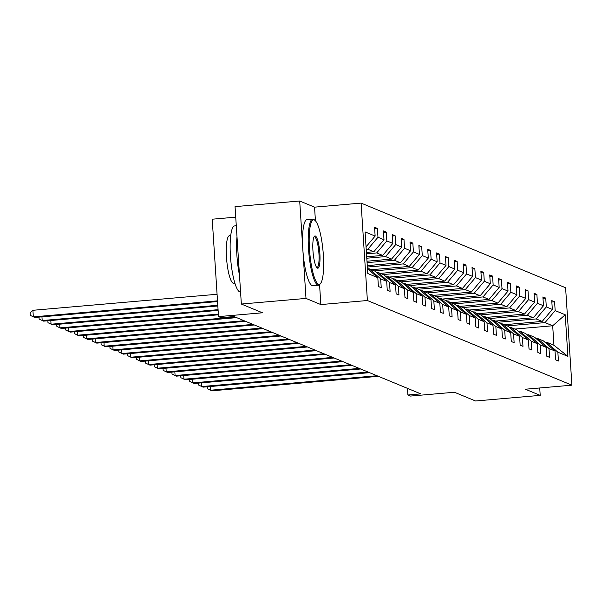 <?xml version="1.0" encoding="UTF-8"?>
<svg xmlns="http://www.w3.org/2000/svg" width="602" height="602" viewBox="0 0 602 602"><rect width="100%" height="100%" fill="white"/><g stroke="black" fill="none" stroke-linecap="round" stroke-linejoin="round"><path stroke-width="0.9" d="M315.433 220.799L314.545 207.156L299.698 201.008L305.997 298.419L320.843 304.567L367.393 300.518L571.9 385.175L525.358 389.223L540.205 395.371L539.731 387.974M540.205 395.371L475.565 400.992L454.435 392.248L410.474 396.071L407.893 395.002L420.821 393.881L234.035 316.562L221.107 317.683L218.518 316.614L262.48 312.792L241.349 304.048L235.051 206.629L299.698 201.008M305.997 298.419L241.349 304.048M235.736 217.156L212.22 219.203L218.518 316.614M314.545 207.156L361.095 203.1L565.602 287.756L571.9 385.175M366.046 246.828L375.136 236.074L374.564 227.255L377.401 228.436L374.655 228.67M514.838 329.068L552.689 325.772L545.021 322.604L555.164 310.602L565.218 314.763L567.912 356.361L557.858 352.2L558.43 361.019L555.586 359.845L555.014 351.026L548.994 348.528L549.566 357.347L546.729 356.173L546.157 347.354L540.137 344.863L540.709 353.683L537.864 352.509L537.3 343.689L531.28 341.199L531.844 350.018L529.007 348.844L528.436 340.017L522.416 337.526L522.987 346.346L520.151 345.172L519.579 336.352L513.559 333.862L514.131 342.681L511.286 341.507L510.722 332.688L504.702 330.197L505.266 339.016L502.429 337.842L501.857 329.016L495.837 326.525L496.409 335.344L493.572 334.17L493 325.351L486.98 322.86L487.552 331.679L484.708 330.506L484.143 321.686L478.123 319.195L478.688 328.015L475.851 326.833L475.279 318.014L469.259 315.523L469.831 324.343L466.994 323.169L466.422 314.349L460.402 311.859L460.974 320.678L458.13 319.504L457.565 310.685L451.545 308.194L452.11 317.013L449.273 315.832L448.701 307.012L442.681 304.522L443.253 313.341L440.416 312.167L439.844 303.348L433.824 300.857L434.396 309.676L431.551 308.502L430.979 299.683L424.959 297.185L425.531 306.012L422.694 304.83L422.122 296.011L416.102 293.52L416.674 302.339L413.837 301.166L413.265 292.346L407.245 289.855L407.817 298.675L404.973 297.501L404.401 288.682L398.381 286.183L398.953 295.01L396.116 293.829L395.544 285.009L389.524 282.519L390.096 291.338L387.252 290.164L386.687 281.345L380.667 278.854L381.239 287.673L378.395 286.499L377.823 277.68L367.777 273.519L365.083 231.913L375.136 236.074M367.393 300.518L361.095 203.1M366.407 252.396L373.85 251.749L367.83 249.258L377.973 237.256L377.401 228.436M377.973 237.256L383.993 239.746L383.421 230.927L386.266 232.101L383.519 232.342M366.693 256.806L382.706 255.414L376.686 252.923L386.838 240.92L386.266 232.101M386.838 240.92L392.858 243.411L392.286 234.592L395.123 235.766L392.376 236.007M366.979 261.223L391.571 259.086L385.551 256.587L395.695 244.585L395.123 235.766M395.695 244.585L401.715 247.076L401.143 238.257L403.98 239.438L401.233 239.671M367.265 265.632L400.428 262.75L394.408 260.26L404.552 248.257L403.98 239.438M404.552 248.257L410.572 250.748L410 241.929L412.844 243.103L410.097 243.343M371.434 269.711L409.285 266.415L403.265 263.924L413.416 251.922L412.844 243.103M413.416 251.922L419.436 254.413L418.864 245.593L421.701 246.767L418.954 247.008M380.298 273.376L418.149 270.087L412.129 267.589L422.273 255.587L421.701 246.767M422.273 255.587L428.293 258.085L427.721 249.258L430.565 250.44L427.811 250.673M389.155 277.048L427.006 273.752L420.986 271.261L431.13 259.259L430.565 250.44M431.13 259.259L437.15 261.75L436.585 252.93L439.422 254.104L436.676 254.345M398.012 280.713L435.863 277.417L429.843 274.926L439.994 262.923L439.422 254.104M439.994 262.923L446.014 265.414L445.442 256.595L448.279 257.769L445.533 258.01M406.877 284.377L444.727 281.089L438.707 278.591L448.851 266.588L448.279 257.769M448.851 266.588L454.871 269.086L454.299 260.26L457.144 261.441L454.39 261.674M415.734 288.049L453.584 284.754L447.564 282.263L457.708 270.26L457.144 261.441M457.708 270.26L463.728 272.751L463.164 263.932L466.001 265.106L463.254 265.347M424.591 291.714L462.449 288.418L456.429 285.927L466.573 273.925L466.001 265.106M466.573 273.925L472.593 276.416L472.021 267.597L474.858 268.77L472.111 269.011M433.455 295.379L471.306 292.09L465.286 289.6L475.429 277.59L474.858 268.77M475.429 277.59L481.449 280.088L480.878 271.269L483.722 272.443L480.968 272.676M442.312 299.051L480.163 295.755L474.143 293.264L484.286 281.262L483.722 272.443M484.286 281.262L490.306 283.753L489.742 274.933L492.579 276.107L489.832 276.348M451.169 302.716L489.027 299.42L483.007 296.929L493.151 284.927L492.579 276.107M493.151 284.927L499.171 287.417L498.599 278.598L501.436 279.772L498.689 280.013M460.033 306.38L497.884 303.092L491.864 300.601L502.008 288.599L501.436 279.772M502.008 288.599L508.028 291.09L507.456 282.27L510.3 283.444L507.554 283.685M468.89 310.053L506.741 306.757L500.721 304.266L510.872 292.263L510.3 283.444M510.872 292.263L516.892 294.754L516.32 285.935L519.157 287.109L516.411 287.35M477.755 313.717L515.605 310.421L509.585 307.931L519.729 295.928L519.157 287.109M519.729 295.928L525.749 298.419L525.177 289.6L528.014 290.774L525.268 291.014M486.612 317.382L524.462 314.093L518.442 311.603L528.586 299.6L528.014 290.774M528.586 299.6L534.606 302.091L534.034 293.272L536.879 294.446L534.132 294.687M495.469 321.054L533.319 317.758L527.299 315.267L537.451 303.265L536.879 294.446M537.451 303.265L543.471 305.756L542.899 296.937L545.736 298.11L542.989 298.351M504.333 324.719L542.184 321.423L536.164 318.932L546.307 306.93L545.736 298.11M546.307 306.93L552.327 309.42L551.756 300.601L554.592 301.783L551.846 302.016M555.164 310.602L554.592 301.783M386.687 281.345L375.106 271.231L369.086 268.74L367.732 268.861M369.086 268.74L380.667 278.854M366.212 249.394L367.83 249.258M373.85 251.749L383.993 239.746M395.544 285.009L383.971 274.896L377.951 272.405L376.589 272.525M377.951 272.405L389.524 282.519M366.498 253.811L376.686 252.923M382.706 255.414L392.858 243.411M404.401 288.682L392.828 278.568L386.808 276.077L385.453 276.19M386.808 276.077L398.381 286.183M366.784 258.22L385.551 256.587M391.571 259.086L401.715 247.076M413.265 292.346L401.684 282.233L395.672 279.742L394.31 279.862M395.672 279.742L407.245 289.855M367.07 262.638L394.408 260.26M400.428 262.75L410.572 250.748M422.122 296.011L410.549 285.897L404.529 283.407L403.167 283.527M404.529 283.407L416.102 293.52M367.355 267.047L403.265 263.924M409.285 266.415L419.436 254.413M430.979 299.683L419.406 289.57L413.386 287.079L412.031 287.192M413.386 287.079L424.959 297.185M374.278 270.885L412.129 267.589M418.149 270.087L428.293 258.085M439.844 303.348L428.27 293.234L422.25 290.743L420.888 290.864M422.25 290.743L433.824 300.857M383.135 274.55L420.986 271.261M427.006 273.752L437.15 261.75M448.701 307.012L437.127 296.899L431.107 294.408L429.745 294.528M431.107 294.408L442.681 304.522M391.992 278.222L429.843 274.926M435.863 277.417L446.014 265.414M457.565 310.685L445.984 300.571L439.964 298.08L438.61 298.193M439.964 298.08L451.545 308.194M400.857 281.887L438.707 278.591M444.727 281.089L454.871 269.086M466.422 314.349L454.849 304.236L448.829 301.745L447.467 301.865M448.829 301.745L460.402 311.859M409.714 285.559L447.564 282.263M453.584 284.754L463.728 272.751M475.279 318.014L463.706 307.9L457.686 305.41L456.324 305.53M457.686 305.41L469.259 315.523M418.571 289.223L456.429 285.927M462.449 288.418L472.593 276.416M484.143 321.686L472.562 311.573L466.542 309.082L465.188 309.195M466.542 309.082L478.123 319.195M427.435 292.888L465.286 289.6M471.306 292.09L481.449 280.088M493 325.351L481.427 315.237L475.407 312.747L474.045 312.867M475.407 312.747L486.98 322.86M436.292 296.56L474.143 293.264M480.163 295.755L490.306 283.753M501.857 329.016L490.284 318.909L484.264 316.411L482.902 316.532M484.264 316.411L495.837 326.525M445.149 300.225L483.007 296.929M489.027 299.42L499.171 287.417M510.722 332.688L499.141 322.574L493.121 320.083L491.766 320.196M493.121 320.083L504.702 330.197M454.013 303.89L491.864 300.601M497.884 303.092L508.028 291.09M519.579 336.352L508.005 326.239L501.985 323.748L500.623 323.868M501.985 323.748L513.559 333.862M462.87 307.562L500.721 304.266M506.741 306.757L516.892 294.754M528.436 340.017L516.862 329.911L510.842 327.413L509.488 327.533M510.842 327.413L522.416 337.526M471.735 311.226L509.585 307.931M515.605 310.421L525.749 298.419M537.3 343.689L525.719 333.576L519.699 331.085L518.345 331.198M519.699 331.085L531.28 341.199M480.592 314.891L518.442 311.603M524.462 314.093L534.606 302.091M546.157 347.354L534.584 337.24L528.564 334.75L527.202 334.87M528.564 334.75L540.137 344.863M489.449 318.563L527.299 315.267M533.319 317.758L543.471 305.756M555.014 351.026L543.44 340.913L537.42 338.414L536.066 338.535M537.42 338.414L548.994 348.528M498.313 322.228L536.164 318.932M542.184 321.423L552.327 309.42M567.912 356.361L553.945 345.262L546.277 342.087L544.923 342.207M546.277 342.087L557.858 352.2M407.464 388.35L407.893 395.002M507.17 325.893L545.021 322.604M553.945 345.262L552.689 325.772L565.218 314.763M367.453 268.62L377.823 277.68M320.843 304.567L319.564 284.678M210.286 386.514L210.527 390.224L376.995 375.738M207.336 386.77L207.464 388.719L211.942 390.811L378.417 376.325M318.488 284.212A32.365 6.69 85 0 0 320.557 283.482A32.365 6.69 85 0 0 323.078 251.508A32.365 6.69 85 0 0 315.079 220.452A32.365 6.69 85 0 0 314.334 219.971A32.365 6.69 85 0 0 309.481 249.22A32.365 6.69 85 0 0 318.488 284.212M320.557 283.482L319.888 284.325A33.163 6.855 -95 0 1 318.511 285.19A33.163 6.855 -95 0 1 317.766 285.07A33.163 6.855 -95 0 1 308.66 250.981A33.163 6.855 -95 0 1 312.762 219.12A33.163 6.855 -95 0 1 313.507 219.248A33.163 6.855 -95 0 1 314.267 219.738L315.079 220.452M317.45 268.153A16.186 3.349 -95 0 1 317.073 267.905A16.186 3.349 -95 0 1 313.078 252.381A16.186 3.349 -95 0 1 314.334 236.39A16.186 3.349 -95 0 1 315.373 236.029A16.186 3.349 -95 0 1 319.873 253.525A16.186 3.349 -95 0 1 317.45 268.153M316.66 267.446A15.389 3.183 85 0 0 316.968 267.484A15.389 3.183 85 0 0 318.872 252.705A15.389 3.183 85 0 0 314.643 236.887A15.389 3.183 85 0 0 314.297 236.827A15.389 3.183 85 0 0 314.003 236.925M240.574 291.978L240.416 291.985A33.163 6.855 -95 0 1 239.671 291.865A33.163 6.855 -95 0 1 230.566 257.776A33.163 6.855 -95 0 1 234.667 225.916L236.293 225.773M234.87 283.151L233.666 283.256A23.877 4.936 -95 0 1 233.124 283.166A23.877 4.936 -95 0 1 226.57 258.627A23.877 4.936 -95 0 1 229.528 235.683L230.732 235.578M318.511 285.19L312.822 285.687A33.163 6.855 -95 0 1 312.077 285.566A33.163 6.855 -95 0 1 302.972 251.478A33.163 6.855 -95 0 1 307.073 219.617L312.762 219.12M239.491 275.219A33.163 6.855 -95 0 1 237 236.789M201.429 382.849L201.662 386.552L368.138 372.074M198.479 383.105L198.6 385.047L203.085 387.146L369.553 372.661M192.565 379.185L192.806 382.887L359.274 368.401M189.615 379.441L189.743 381.382L194.228 383.474L360.696 368.988M183.708 375.513L183.949 379.222L350.417 364.737M180.758 375.768L180.886 377.717L185.363 379.809L351.839 365.324M174.851 371.848L175.084 375.55L341.56 361.072M171.901 372.104L172.021 374.045L176.506 376.145L342.974 361.659M165.986 368.183L166.227 371.885L332.695 357.4M163.037 368.439L163.165 370.38L167.649 372.472L334.118 357.987M157.13 364.511L157.37 368.221L323.838 353.735M154.18 364.767L154.308 366.716L158.785 368.808L325.253 354.322M148.265 360.846L148.506 364.549L314.974 350.063M145.323 361.102L145.443 363.044L149.928 365.136L316.396 350.657M139.408 357.182L139.649 360.884L306.117 346.398M136.458 357.438L136.586 359.379L141.071 361.471L307.539 346.985M130.551 353.509L130.792 357.219L297.26 342.734M127.601 353.765L127.729 355.714L132.207 357.806L298.675 343.321M121.687 349.845L121.928 353.547L288.396 339.061M118.737 350.101L118.865 352.042L123.35 354.134L289.818 339.656M112.83 346.173L113.071 349.882L279.539 335.397M109.88 346.436L110.008 348.377L114.493 350.469L280.961 335.984M103.973 342.508L104.214 346.218L270.682 331.732M101.023 342.764L101.144 344.705L105.628 346.805L272.096 332.319M95.108 338.843L95.349 342.546L261.817 328.06M92.159 339.099L92.287 341.041L96.771 343.132L263.24 328.647M86.252 335.171L86.492 338.881L252.96 324.395M83.302 335.434L83.43 337.376L87.915 339.468L254.383 324.982M77.395 331.506L77.628 335.216L244.103 320.731M74.445 331.762L74.565 333.704L79.05 335.803L245.518 321.317M68.53 327.842L68.771 331.544L235.239 317.058M65.58 328.098L65.708 330.039L70.193 332.131L236.661 317.645M59.673 324.169L59.914 327.879L218.353 314.093M56.723 324.425L56.851 326.374L61.329 328.466L218.406 314.801M50.816 320.505L51.05 324.215L218.075 309.676M47.867 320.761L47.987 322.702L52.472 324.802L218.12 310.384M41.952 316.84L42.193 320.542L217.789 305.267M39.002 317.096L39.13 319.037L43.615 321.129L217.834 305.974M217.074 294.273L32.907 310.293L33.336 316.878L217.503 300.849M32.907 310.293L30.1 312.739L30.273 315.373L34.75 317.465L217.548 301.557"/></g></svg>
